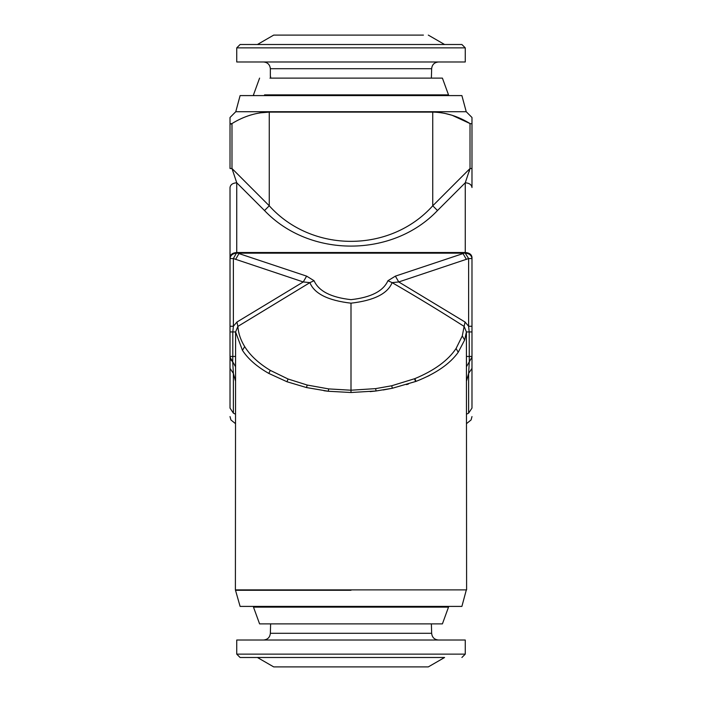 <?xml version="1.0" encoding="UTF-8"?>
<svg xmlns="http://www.w3.org/2000/svg" width="702" height="702" viewBox="0 0 702 702"><rect width="100%" height="100%" fill="white"/><g stroke="black" fill="none" stroke-linecap="round" stroke-linejoin="round"><path stroke-width="1.05" d="M464.654 339.987L466.409 331.949L464.119 326.404L462.293 335.925L456.063 348.517C448.069 360.468 434.336 370.507 414.873 378.632L391.707 385.767L375.658 388.618L351 390.215L328.668 388.908L307.213 385.047L288.074 379.01L270.296 370.375C258.643 363.32 250.105 355.396 244.673 346.577C240.602 339.979 238.338 333.248 237.881 326.404L235.591 331.949L242.471 350.368C248.06 358.924 256.835 366.602 268.787 373.411L286.969 381.748L306.493 387.557L328.308 391.26L351 392.515L376.044 390.988L392.374 388.25L383.169 389.97M408.485 383.994L406.511 384.617M429.685 375.324L428.966 375.693M428.931 375.702L427.439 376.447M375.658 388.618L376.044 390.988L370.165 391.619M466.514 363.276L466.461 361.012M466.444 360.389L466.435 359.714M328.668 388.908L328.308 391.26L323.92 390.724M235.495 362.758L235.468 363.697M466.409 356.449L471.981 356.449L471.981 357.151L471.981 326.246L468.62 326.246L469.19 331.949L466.409 331.949L466.602 589.891L235.398 589.891L240.102 606.405M471.981 262.557L471.981 257.265C471.56 254.396 469.313 252.817 465.259 252.509L465.259 182.774C469.313 183.082 471.551 184.661 471.981 187.531L471.981 117.48L471.981 123.833L470.015 123.552C457.897 116.146 445.472 112.329 432.748 112.109L269.252 112.109C256.458 112.346 244.042 116.163 231.985 123.552L230.993 124.052M230.019 408.09L230.019 357.151L230.019 408.09C230.019 419.296 230.019 419.296 230.019 408.09L233.38 413.136C233.38 425.359 233.38 425.359 233.38 413.136L233.38 373.429L233.38 413.136L235.398 414.145M468.62 373.429L468.62 413.136L468.62 373.429L471.981 368.383L471.981 408.09C471.981 419.296 471.981 419.296 471.981 408.09L471.981 357.151L469.296 361.802L468.62 373.429L466.602 380.774M466.602 414.145L468.62 413.136C468.62 425.359 468.62 425.359 468.62 413.136L471.981 408.09M466.602 366.462L469.296 361.802L469.19 331.949L471.981 331.949L471.981 324.201M471.981 326.246L471.981 258.555C471.56 255.3 469.313 253.501 465.259 253.159L465.259 252.509L236.741 252.509L236.741 182.774L264.505 210.539C309.529 257.95 392.471 257.95 437.495 210.539L465.259 182.774L470.015 168.515L432.748 205.791C390.189 253.203 311.811 253.203 269.252 205.791L231.985 168.515L230.019 168.515L230.019 123.833L231.985 123.552L231.985 168.515L236.741 182.774C232.687 183.082 230.44 184.661 230.019 187.531L230.019 262.557M351 590.277L235.775 590.277L351 590.277M230.019 117.48L230.019 123.833L230.019 117.48L235.775 111.723L466.225 111.723L471.981 117.48M471.981 168.515L470.015 168.515L470.015 123.552L452.22 115.339M469.129 171.736L470.015 168.515M249.78 115.339L250.228 115.198M259.687 112.89L269.252 112.109L269.252 205.791L264.505 210.539M444.243 113.241L451.737 115.181M230.019 368.383L233.38 373.429L232.704 361.802L230.019 357.151L230.019 326.605M235.398 589.891L235.591 331.949L232.81 331.949L233.38 326.246L230.019 326.246L230.019 258.555C230.44 255.3 232.687 253.501 236.741 253.159L465.259 253.159L468.62 258.555L398.745 281.95L465.066 322.042L468.62 326.246L468.62 258.555L471.981 258.555M391.707 385.767L392.374 388.25L415.996 381.388C435.907 373.561 449.982 363.847 458.231 352.246L464.645 340.022L462.293 335.925M351 606.405L461.898 606.405L240.102 606.405L447.788 606.405L448.508 607.133L253.492 607.133L259.591 623.885L263.627 623.885M235.775 111.723L240.102 95.595L461.898 95.595L466.225 111.723M230.019 257.265C230.44 254.396 232.687 252.817 236.741 252.509L233.38 258.555L233.38 326.246L236.934 322.042L237.881 326.404L309.889 282.634C314.312 293.664 328.01 300.509 351 303.176C373.99 300.517 387.688 293.673 392.111 282.634C415.961 296.419 439.961 311.012 464.119 326.404L465.066 322.042M461.898 95.595L265.18 95.595M269.673 95.595L240.102 95.595M235.398 366.462L232.704 361.802L232.81 356.449L235.591 356.449M235.398 380.774L233.38 373.429M432.748 112.109L432.748 205.791L437.495 210.539M395.384 276.132L387.934 280.721L392.111 282.634L398.745 281.95L395.384 276.132L463.03 253.58L466.391 259.398M236.934 322.042L303.255 281.95L233.38 258.555L230.019 258.555M254.212 606.405L253.492 607.133M264.54 94.867L448.508 94.867L447.788 95.595M387.934 280.721C383.301 291.119 370.998 297.437 351.018 299.649C331.019 297.437 318.708 291.128 314.066 280.721L306.616 276.132L238.97 253.58L235.609 259.398M306.616 276.132L303.255 281.95L309.889 282.634L314.066 280.721M438.373 623.885L442.409 623.885L448.508 607.133M442.409 623.885L259.591 623.885M269.945 78.115L442.409 78.115L448.508 94.867M431.379 623.885L431.651 633.292C432.081 637.346 434.327 639.583 438.373 640.013M270.621 623.885L270.349 633.292C269.919 637.346 267.673 639.583 263.627 640.013M432.327 95.595L423.113 95.595M270.621 76.772L270.621 78.115M438.373 61.987C434.327 62.417 432.081 64.654 431.651 68.708L431.379 78.115M270.349 76.772L270.349 68.708C269.919 64.654 267.673 62.417 263.627 61.987M423.438 666.9L428.299 666.9L444.594 657.493L240.102 657.493L282.441 657.493L257.406 657.493L273.701 666.9L278.562 666.9M423.438 35.1L273.701 35.1L423.438 35.1M428.299 666.9L273.701 666.9L257.406 657.493M240.102 657.493L236.741 654.132L236.741 640.013L465.259 640.013L465.259 654.132L461.898 657.493M465.259 61.987L236.741 61.987L236.741 47.868L465.259 47.868L465.259 61.987M428.299 35.1L444.594 44.507M257.406 44.507L273.701 35.1M465.259 47.868L461.898 44.507L240.102 44.507L236.741 47.868M230.019 357.178L230.712 359.731M230.739 359.775L232.687 361.793M230.019 331.949L232.81 331.949L232.81 356.449L230.019 356.449M456.063 348.517L458.231 352.246M414.873 378.632L415.996 381.388M414.496 378.782L415.61 381.528M351 303.176L351 392.515M307.213 385.047L306.493 387.557M288.074 379.01L286.969 381.748M270.296 370.375L268.787 373.411M244.673 346.577L242.471 350.368M431.651 633.292L270.349 633.292M270.349 68.708L431.651 68.708M465.259 654.132L236.741 654.132M230.019 416.576L230.914 419.936L235.398 423.56M471.981 416.576L471.086 419.936L466.602 423.56M466.225 590.277L461.898 606.405M259.591 78.115L253.492 94.867L254.212 95.595"/></g></svg>
